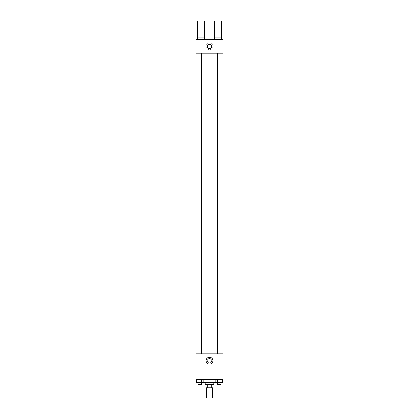 <?xml version="1.0" encoding="UTF-8"?>
<svg xmlns="http://www.w3.org/2000/svg" width="419" height="419" viewBox="0 0 419 419"><rect width="100%" height="100%" fill="white"/><g stroke="black" fill="none" stroke-linecap="round" stroke-linejoin="round"><path stroke-width="0.31" stroke-dasharray="2.1 1.57" d="M212.475 398.05L206.525 398.05M212.475 387.858L206.525 387.858L212.475 387.858M207.321 387.858L206.101 387.858L206.101 384.459L207.321 384.459L207.321 387.858L212.899 387.858L212.899 384.459L211.679 384.459L211.679 387.858M207.321 384.459L206.101 384.459M211.679 384.459L212.899 384.459M205.252 384.459L213.748 384.459M209.5 382.762L205.252 382.762L209.5 382.762M215.785 379.363L222.651 379.363L215.785 379.363L222.651 379.363L215.785 379.363L217.498 379.363L215.785 379.363L215.785 382.762L198.067 382.762L201.502 382.762L201.502 379.363L196.349 379.363L203.215 379.363L196.349 379.363L203.215 379.363L198.067 379.363L198.067 382.762L201.502 382.762L201.502 379.363L203.215 379.363L203.215 382.762M217.142 379.363L201.858 379.363L217.142 379.363L217.142 382.762M195.909 379.363L223.091 379.363L223.091 353.887L195.909 353.887L195.909 379.363M211.621 360.68A2.121 2.121 0 0 0 208.437 358.842A2.121 2.121 0 0 0 208.437 362.519A2.121 2.121 0 0 0 211.621 360.68A2.121 2.121 0 0 0 208.437 358.842A2.121 2.121 0 0 0 208.437 362.519A2.121 2.121 0 0 0 211.621 360.68M220.981 353.887L198.019 353.887L220.981 353.887M201.481 353.887L198.087 353.887L201.481 353.887L198.087 353.887L201.481 353.887L201.481 53.223L198.087 53.223L201.481 53.223M220.913 353.887L217.519 353.887L220.913 353.887L217.519 353.887L220.913 353.887L220.913 53.223L217.519 53.223L220.913 53.223M195.909 362.802L195.914 358.554L195.909 362.802M223.091 358.554L223.086 362.802L223.091 358.554M212.842 360.68A3.342 3.342 0 0 1 207.829 363.572A3.342 3.342 0 0 1 207.829 357.789A3.342 3.342 0 0 1 212.842 360.68M220.981 53.223L198.019 53.223L220.981 53.223M195.909 53.223L223.091 53.223L223.091 39.637L195.909 39.637L195.909 53.223M212.842 46.43A3.342 3.342 0 0 0 207.829 43.539A3.342 3.342 0 0 0 207.829 49.322A3.342 3.342 0 0 0 212.842 46.43A3.342 3.342 0 0 1 207.829 49.322A3.342 3.342 0 0 1 207.829 43.539A3.342 3.342 0 0 1 212.842 46.43M195.909 46.43L195.909 44.304L195.914 46.43M209.5 44.304A2.121 2.121 0 0 0 207.662 47.494A2.121 2.121 0 0 0 211.338 47.494A2.121 2.121 0 0 0 209.5 44.304M223.091 46.43L223.091 44.304L223.086 46.43M214.596 39.637L221.389 39.637L214.596 39.637L214.596 37.087L221.389 37.087L221.389 39.637M197.611 39.637L204.404 39.637L204.404 20.95L197.611 20.95L197.611 39.637L204.404 39.637M204.404 32.839L204.404 26.046L204.404 32.839M214.596 32.839L214.596 26.046L214.596 32.839M221.389 37.087L221.389 20.95L214.596 20.95L214.596 37.087M221.389 29.445L221.389 26.046L221.389 29.445M223.091 26.046L223.091 32.839M197.611 26.046L197.611 32.839L197.611 26.046M195.909 32.839L195.909 26.046M197.611 37.087L204.404 37.087M215.785 382.762L217.498 382.762L217.498 379.363L220.933 379.363L217.498 379.363L217.498 382.762L222.651 382.762L220.933 382.762L222.651 382.762L222.651 379.363L220.933 379.363L220.933 382.762L217.498 382.762L220.933 382.762L220.933 379.363L222.651 379.363M220.913 382.762L217.519 382.762L220.913 382.762L217.519 382.762L220.913 382.762L220.913 384.459L217.519 384.459L220.913 384.459L217.519 384.459L217.519 382.762M196.349 379.363L198.067 379.363L196.349 379.363L198.067 379.363L196.349 379.363L196.349 382.762L198.067 382.762L196.349 382.762L198.067 382.762L198.067 379.363L201.502 379.363L201.502 382.762M201.481 382.762L198.087 382.762L201.481 382.762L198.087 382.762L201.481 382.762L201.481 384.459L198.087 384.459L201.481 384.459L198.087 384.459L198.087 382.762M220.933 379.363L220.933 382.762M217.498 379.363L217.498 382.762M198.067 379.363L201.502 379.363L198.067 379.363L198.067 382.762M203.215 379.363L201.502 379.363M201.858 379.363L201.858 382.762M198.087 53.223L198.087 353.887M217.519 53.223L217.519 353.887"/><path stroke-width="0.63" d="M206.525 387.858L206.525 398.05L212.475 398.05L212.475 387.858M211.679 384.459L211.679 387.858L206.101 387.858L206.101 384.459M211.679 387.858L212.899 387.858L212.899 384.459M213.748 382.762L213.748 384.459L205.252 384.459L205.252 382.762M207.321 384.459L207.321 387.858M203.215 379.363L203.215 382.762L222.651 382.762L222.651 379.363M223.091 379.363L195.909 379.363L195.909 353.887L223.091 353.887L223.091 379.363M212.842 360.68A3.342 3.342 0 0 1 207.829 363.572A3.342 3.342 0 0 1 207.829 357.789A3.342 3.342 0 0 1 212.842 360.68M220.981 53.223L220.981 353.887M217.519 353.887L217.519 53.223M201.481 53.223L201.481 353.887M223.091 53.223L195.909 53.223L195.909 39.637L223.091 39.637L223.091 53.223M209.5 44.304A2.121 2.121 0 0 1 211.338 47.494A2.121 2.121 0 0 1 207.662 47.494A2.121 2.121 0 0 1 209.5 44.304M197.611 39.637L197.611 20.95L204.404 20.95L204.404 39.637M204.404 32.839L214.596 32.839M214.596 39.637L214.596 20.95L221.389 20.95L221.389 39.637M221.389 32.839L223.091 32.839L223.091 26.046L221.389 26.046M197.611 26.046L195.909 26.046L195.909 32.839L197.611 32.839M197.611 37.087L204.404 37.087M214.596 37.087L221.389 37.087M215.785 379.363L215.785 382.762M220.933 379.363L220.933 382.762M217.498 379.363L217.498 382.762M220.913 382.762L220.913 384.459L217.519 384.459L217.519 382.762M203.215 382.762L196.349 382.762L196.349 379.363M201.502 379.363L201.502 382.762M198.067 379.363L198.067 382.762M201.481 382.762L201.481 384.459L198.087 384.459L198.087 382.762M198.019 53.223L198.019 353.887M220.913 353.887L220.913 53.223M198.087 53.223L198.087 353.887M204.404 26.046L214.596 26.046"/></g></svg>
